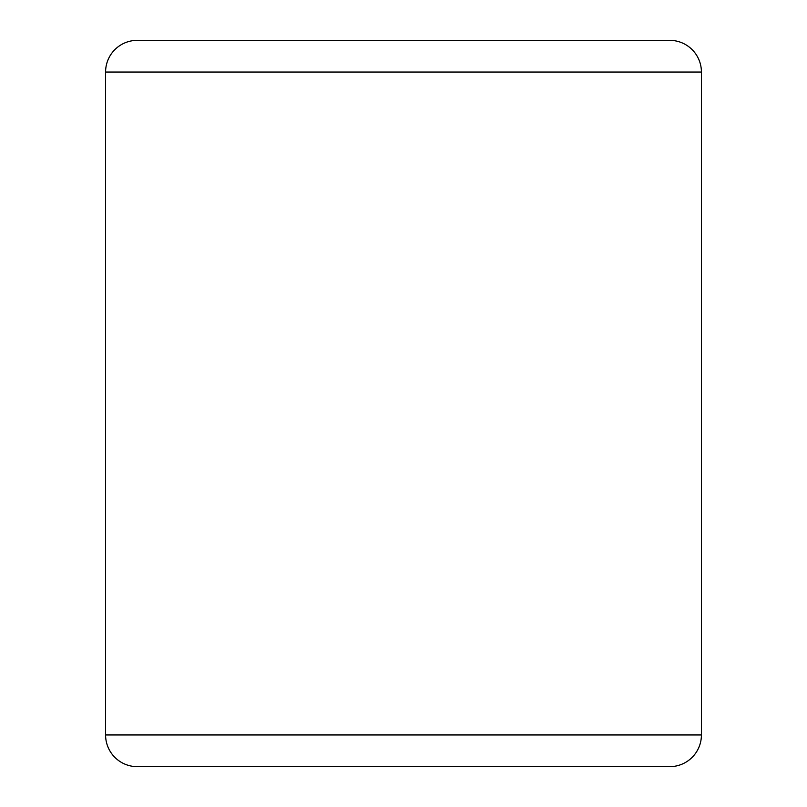 <?xml version="1.0" encoding="UTF-8"?>
<svg xmlns="http://www.w3.org/2000/svg" width="807" height="807" viewBox="0 0 807 807"><rect width="100%" height="100%" fill="white"/><g stroke="black" fill="none" stroke-linecap="round" stroke-linejoin="round"><path stroke-width="1.21" d="M105.586 72.045A31.695 31.695 0 0 1 137.281 40.35L669.719 40.35A31.695 31.695 0 0 1 701.414 72.045L105.586 72.045A31.695 31.695 0 0 1 137.281 40.35A31.695 31.695 0 0 0 105.586 72.045L105.586 734.955A31.695 31.695 0 0 0 137.281 766.65A31.695 31.695 0 0 1 105.586 734.955L701.414 734.955L701.414 72.045M633.273 40.35L403.5 40.35M173.727 766.65L669.719 766.65A31.695 31.695 0 0 0 701.414 734.955M669.719 766.65L137.281 766.65"/></g></svg>
